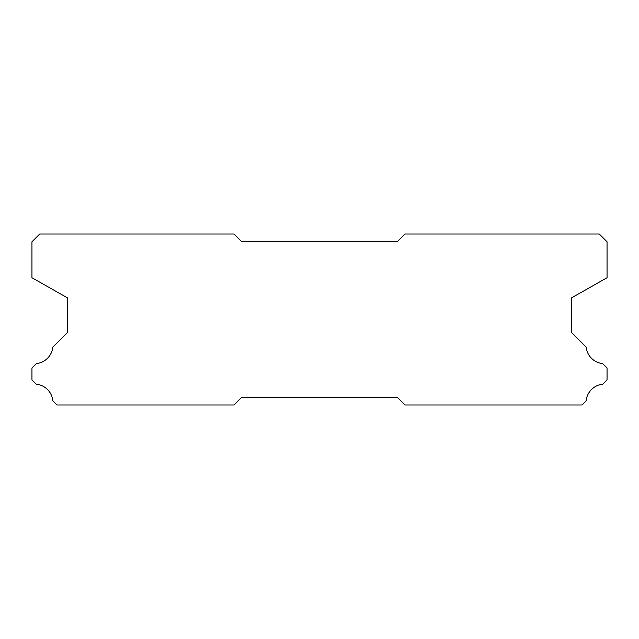<?xml version="1.0" encoding="UTF-8"?>
<svg xmlns="http://www.w3.org/2000/svg" width="639" height="639" viewBox="0 0 639 639"><rect width="100%" height="100%" fill="white"/><g stroke="black" fill="none" stroke-linecap="round" stroke-linejoin="round"><path stroke-width="0.96" d="M234.01 234.01L39.722 234.01L31.95 241.782L31.95 277.717L67.702 298.006L67.702 332.248L52.837 347.113A18.499 18.499 0 0 1 36.359 363.591L31.95 367.992L31.95 379.885L36.271 384.207A18.499 18.499 0 0 1 52.845 400.781L57.055 404.99L234.01 404.99L241.782 397.218L397.218 397.218L404.99 404.99L581.945 404.99L586.155 400.781A18.499 18.499 0 0 1 602.729 384.207L607.05 379.885L607.05 367.992L602.641 363.591A18.499 18.499 0 0 1 586.163 347.113L571.298 332.248L571.298 298.006L607.05 277.717L607.05 241.782L599.278 234.01L404.99 234.01L397.218 241.782L241.782 241.782L234.01 234.01"/></g></svg>
